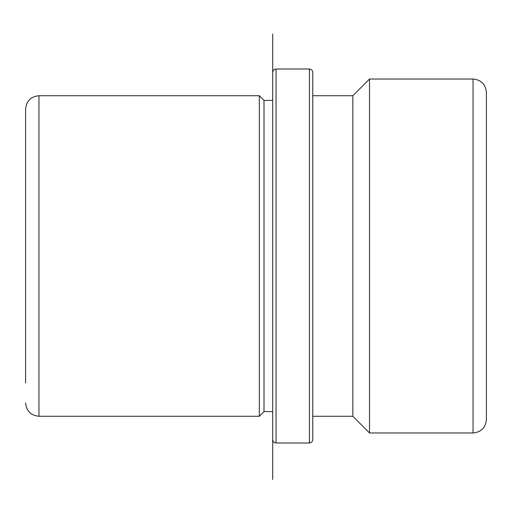 <?xml version="1.0" encoding="UTF-8"?>
<svg xmlns="http://www.w3.org/2000/svg" width="512" height="512" viewBox="0 0 512 512"><rect width="100%" height="100%" fill="white"/><g stroke="black" fill="none" stroke-linecap="round" stroke-linejoin="round"><path stroke-width="0.77" d="M264.013 411.603L264.013 100.397L272.698 100.397L272.698 33.99L272.698 479.488L272.698 411.603L264.013 411.603L259.341 416.275L259.341 95.725L38.957 95.725C30.842 96.512 26.394 100.966 25.6 109.075L25.6 382.886M312.768 416.275L352.832 416.275L352.832 95.725L312.768 95.725L312.768 179.162M352.832 95.725L369.53 79.027L369.53 432.973L352.832 416.275M473.043 79.027L473.043 432.973C481.158 432.186 485.606 427.731 486.4 419.616L486.4 92.384C485.606 84.269 481.158 79.814 473.043 79.027L369.53 79.027M309.427 69.011L309.427 442.989C311.456 442.79 312.57 441.683 312.768 439.654L312.768 72.346C312.57 70.317 311.456 69.21 309.427 69.011L276.032 69.011C274.01 69.21 272.896 70.317 272.698 72.346L272.698 439.654C272.896 441.683 274.01 442.79 276.032 442.989L276.032 69.011M259.341 416.275L38.957 416.275L38.957 95.725M264.013 100.397L259.341 95.725M473.043 432.973L369.53 432.973M38.957 416.275C30.842 415.488 26.394 411.034 25.6 402.925M309.427 442.989L276.032 442.989"/></g></svg>
